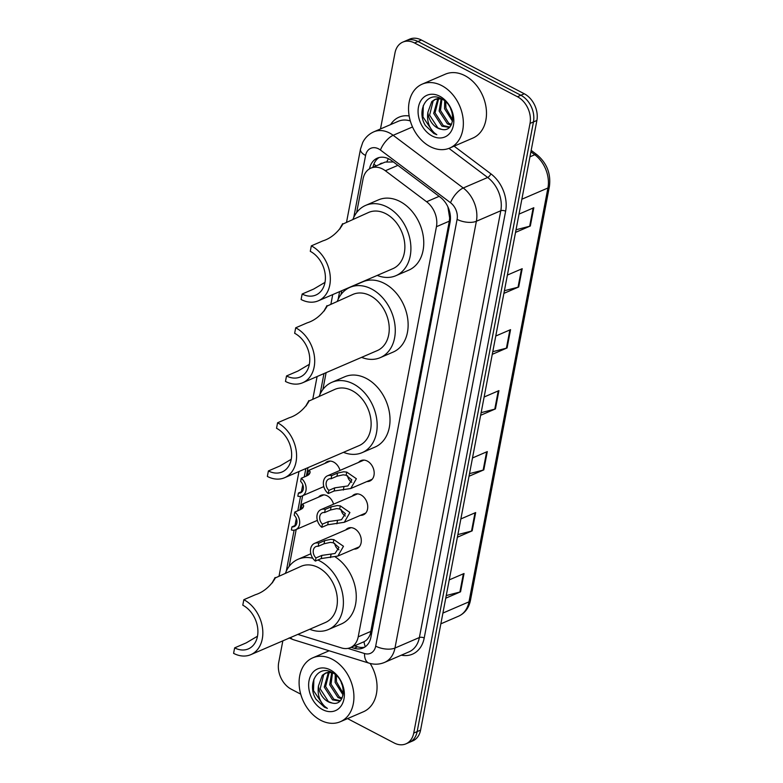<?xml version="1.0" encoding="UTF-8"?>
<svg xmlns="http://www.w3.org/2000/svg" width="783" height="783" viewBox="0 0 783 783"><rect width="100%" height="100%" fill="white"/><g stroke="black" fill="none" stroke-linecap="round" stroke-linejoin="round"><path stroke-width="1.17" d="M358.643 462.371A11.128 8.261 66.7 0 1 361.012 460.6A11.128 8.261 66.7 0 1 367.276 461.07A11.128 8.261 66.7 0 1 374.088 471.474A11.128 8.261 66.7 0 1 369.821 481.046A11.128 8.261 66.7 0 1 366.914 481.545M352.203 496.148A11.128 8.261 66.7 0 1 354.572 494.376A11.128 8.261 66.7 0 1 360.836 494.846A11.128 8.261 66.7 0 1 367.638 505.25A11.128 8.261 66.7 0 1 363.381 514.822A11.128 8.261 66.7 0 1 360.464 515.322M345.763 529.925A11.128 8.261 66.7 0 1 348.122 528.153A11.128 8.261 66.7 0 1 354.396 528.613A11.128 8.261 66.7 0 1 361.198 539.017A11.128 8.261 66.7 0 1 356.94 548.599A11.128 8.261 66.7 0 1 354.024 549.098M318.544 497.136A11.128 8.261 66.7 0 1 320.913 495.355A11.128 8.261 66.7 0 1 327.177 495.825A11.128 8.261 66.7 0 1 333.568 504.183M324.994 463.36A11.128 8.261 66.7 0 1 327.353 461.588A11.128 8.261 66.7 0 1 333.627 462.058A11.128 8.261 66.7 0 1 340.008 470.407M297.824 634.387L341.476 647.923A20.877 15.484 -113.3 0 0 350.392 647.619A20.877 15.484 -113.3 0 0 358.203 636.853L436.444 226.708A20.877 15.484 -113.3 0 0 426.588 201.75L385.363 170.753A20.877 15.484 -113.3 0 0 382.633 169.02A20.877 15.484 -113.3 0 0 370.878 168.139A20.877 15.484 -113.3 0 0 363.067 178.906L356.647 212.575M393.399 161.973L385.187 162.071L370.878 168.139M350.392 647.619L364.017 641.737C366.747 640.367 368.832 637.861 370.271 634.21L449.325 221.149L449.667 218.026L447.974 207.378M341.74 290.708L341.016 294.506M326.11 372.649L322.89 389.494M307.983 467.637L306.378 476.054M302.63 495.737L299.938 509.831M296.189 529.504L289.142 566.412M351.078 647.326L354.19 648.285A20.877 15.484 -113.3 0 0 363.097 647.981A20.877 15.484 -113.3 0 0 370.907 637.215L450.088 222.137A20.877 15.484 -113.3 0 0 440.242 197.179L391.794 160.76A20.877 15.484 -113.3 0 0 389.063 159.027A20.877 15.484 -113.3 0 0 377.308 158.146A20.877 15.484 -113.3 0 0 369.507 168.844M372.962 167.239A20.877 15.484 66.7 0 1 379.08 157.549M380.489 128.96L394.994 52.872A20.877 15.484 66.7 0 1 402.814 42.106A20.877 15.484 66.7 0 1 414.559 42.987L517.446 96.73A20.877 15.484 66.7 0 1 530.032 123.42L413.727 733.084A20.877 15.484 66.7 0 1 405.917 743.85A20.877 15.484 66.7 0 1 394.162 742.969L347.544 718.608M300.731 694.159L291.286 689.216A20.877 15.484 66.7 0 1 278.699 662.535L282.839 640.846M402.814 42.106L409.666 39.15A20.877 15.484 66.7 0 1 421.42 40.031L524.297 93.784L520.871 95.262A20.877 15.484 66.7 0 1 533.458 121.942L417.153 731.606A20.877 15.484 66.7 0 1 409.343 742.372A20.877 15.484 66.7 0 0 417.153 731.606L533.458 121.942A20.877 15.484 66.7 0 0 520.871 95.262L417.985 41.509L520.871 95.262L517.446 96.73M406.24 40.628A20.877 15.484 66.7 0 1 417.985 41.509A20.877 15.484 66.7 0 0 406.24 40.628M364.751 647.11A20.877 15.484 66.7 0 1 357.616 646.807L354.513 645.848M524.297 93.784A20.877 15.484 66.7 0 1 536.884 120.465L420.579 730.128A20.877 15.484 66.7 0 1 412.768 740.894L405.917 743.85M457.879 534.593L471.523 531.07A5.569 2.515 10.8 0 0 472.178 530.845L457.38 537.226M460.874 518.933L475.673 512.552L472.178 530.845M446.251 595.56L459.885 592.036A5.569 2.515 10.8 0 0 460.551 591.811L445.752 598.192M449.236 579.9L464.035 573.518L460.551 591.811M492.771 351.694L506.405 348.171A5.569 2.515 10.8 0 0 507.071 347.946L492.272 354.327M495.756 336.034L510.555 329.653L507.071 347.946M504.399 290.728L518.043 287.204A5.569 2.515 10.8 0 0 518.698 286.979L503.9 293.361M507.394 275.068L522.192 268.696L518.698 286.979M516.036 229.771L529.67 226.238A5.569 2.515 10.8 0 0 530.326 226.013L515.527 232.394M519.021 214.102L533.82 207.73L530.326 226.013M469.516 473.627L483.15 470.103A5.569 2.515 10.8 0 0 483.806 469.878L469.007 476.26M472.501 457.967L487.3 451.585L483.806 469.878M481.144 412.661L494.778 409.137A5.569 2.515 10.8 0 0 495.443 408.912L480.645 415.293M484.129 397.001L498.928 390.619L495.443 408.912M430.131 146.587A34.795 25.81 66.7 0 1 408.873 114.083A34.795 25.81 66.7 0 1 422.174 84.153A34.795 25.81 66.7 0 1 441.769 85.621A34.795 25.81 66.7 0 1 463.027 118.135A34.795 25.81 66.7 0 1 449.726 148.056A34.795 25.81 66.7 0 1 430.131 146.587M422.174 84.153L445.312 74.189A34.795 25.81 66.7 0 1 464.896 75.648A34.795 25.81 66.7 0 1 486.165 108.162A34.795 25.81 66.7 0 1 472.854 138.082L449.726 148.056M438.666 98.56L435.045 112.821L443.315 125.583L449.667 127.042M437.883 98.619L433.684 113.408L441.955 126.171L449.285 127.423M441.964 99.069L440.486 110.472L448.757 123.234L451.478 124.419M441.172 98.717L439.126 111.059L447.396 123.822L451.047 125.221M439.674 97.992L434.986 99.392L431.776 101.575L427.88 112.282A15.729 11.667 66.7 0 0 437.609 128.04A15.729 11.667 66.7 0 0 441.514 129.332C455.902 133.267 456.509 105.656 441.729 98.932C427.303 90.251 415.861 110.599 425.472 125.603L433.86 133.501L436.826 134.715L434.32 132.836C428.878 127.56 426.735 120.709 427.88 112.282M435.681 99.128L433.136 100.987L429.603 115.16L437.873 127.923L441.514 129.332M441.416 98.766L434.986 99.392M439.048 97.767L438.49 98.149M445.742 101.878L445.928 108.123L452.75 119.907M444.675 100.929L444.568 108.71L452.525 121.287M451.693 111.225A15.729 11.667 66.7 0 1 450.783 109.277L451.977 112.106M439.743 96.231A22.687 16.834 66.7 0 1 453.426 125.231A22.687 16.834 66.7 0 1 432.157 135.988A22.687 16.834 66.7 0 1 418.474 106.977A22.687 16.834 66.7 0 1 439.743 96.231M423.309 105.48L422.957 116.912L434.017 133.433L436.826 134.715M339.783 229.047L340.076 228.215C347.104 215.061 340.233 235.536 322.909 240.87L311.331 245.862L310.283 251.343A24.351 18.068 66.7 0 1 325.17 274.099A24.351 18.068 66.7 0 1 315.862 295.044A24.351 18.068 66.7 0 1 302.15 294.026L301.103 299.507A30.615 22.717 66.7 0 0 318.338 300.799L392.88 268.667A30.615 22.717 -113.3 0 0 404.586 242.339A30.615 22.717 -113.3 0 0 385.872 213.73A30.615 22.717 -113.3 0 0 368.636 212.438L342.788 224.095M324.994 282.369L313.719 289.035L302.15 294.026M339.959 228.832L342.592 223.664M352.996 219.181A38.269 28.394 66.7 0 1 365.612 205.41A38.269 28.394 66.7 0 1 387.154 207.025A38.269 28.394 66.7 0 1 410.546 242.789A38.269 28.394 66.7 0 1 395.904 275.694A38.269 28.394 66.7 0 1 377.23 275.41M365.612 205.41L378.463 199.871A38.269 28.394 66.7 0 1 400.005 201.485A38.269 28.394 66.7 0 1 423.397 237.249A38.269 28.394 66.7 0 1 408.755 270.155L395.904 275.694M311.331 245.862A30.615 22.717 66.7 0 1 330.044 274.471A30.615 22.717 66.7 0 1 318.338 300.799M324.152 310.978L324.446 310.146C331.473 296.992 324.602 317.477 307.279 322.811L295.7 327.793L294.653 333.284A24.351 18.068 66.7 0 1 309.539 356.04A24.351 18.068 66.7 0 1 300.232 376.985A24.351 18.068 66.7 0 1 286.519 375.957L285.472 381.448A30.615 22.717 66.7 0 0 302.708 382.74L377.249 350.608A30.615 22.717 -113.3 0 0 388.955 324.279A30.615 22.717 -113.3 0 0 370.242 295.671A30.615 22.717 -113.3 0 0 353.006 294.379L327.157 306.036M309.363 364.31L298.088 370.976L286.519 375.957M324.328 310.773L326.961 305.605M337.365 301.122A38.269 28.394 66.7 0 1 349.981 287.351A38.269 28.394 66.7 0 1 371.524 288.966A38.269 28.394 66.7 0 1 394.916 324.72A38.269 28.394 66.7 0 1 380.274 357.635A38.269 28.394 66.7 0 1 361.599 357.351M349.981 287.351L362.832 281.811A38.269 28.394 66.7 0 1 384.375 283.426A38.269 28.394 66.7 0 1 407.767 319.18A38.269 28.394 66.7 0 1 393.125 352.096L380.274 357.635M295.7 327.793A30.615 22.717 66.7 0 1 314.414 356.402A30.615 22.717 66.7 0 1 302.708 382.74M306.036 405.966L306.329 405.134C313.347 391.98 306.476 412.455 289.152 417.799L277.583 422.781L276.536 428.272A24.351 18.068 66.7 0 1 291.423 451.028A24.351 18.068 66.7 0 1 282.105 471.973A24.351 18.068 66.7 0 1 268.393 470.945L267.355 476.436A30.615 22.717 66.7 0 0 284.591 477.718L359.123 445.596A30.615 22.717 -113.3 0 0 370.839 419.257A30.615 22.717 -113.3 0 0 352.125 390.648A30.615 22.717 -113.3 0 0 334.889 389.366L309.031 401.013M291.247 459.288L279.971 465.954L268.393 470.945M306.212 405.76L308.835 400.593M319.239 396.11A38.269 28.394 66.7 0 1 331.855 382.329A38.269 28.394 66.7 0 1 353.407 383.944A38.269 28.394 66.7 0 1 376.799 419.708A38.269 28.394 66.7 0 1 362.157 452.623A38.269 28.394 66.7 0 1 343.483 452.339M331.855 382.329L344.706 376.789A38.269 28.394 66.7 0 1 366.258 378.404A38.269 28.394 66.7 0 1 389.65 414.168A38.269 28.394 66.7 0 1 375.008 447.083L362.157 452.623M277.583 422.781A30.615 22.717 66.7 0 1 296.297 451.39A30.615 22.717 66.7 0 1 284.591 477.718M272.288 582.885L272.582 582.053C279.6 568.908 272.729 589.384 255.405 594.718L243.836 599.7L242.789 605.19A24.351 18.068 66.7 0 1 257.676 627.946A24.351 18.068 66.7 0 1 248.358 648.892A24.351 18.068 66.7 0 1 234.646 647.864L233.598 653.355A30.615 22.717 66.7 0 0 250.834 654.647L325.376 622.514A30.615 22.717 -113.3 0 0 337.091 596.186A30.615 22.717 -113.3 0 0 318.378 567.577A30.615 22.717 -113.3 0 0 301.142 566.285L275.283 577.942M257.49 636.217L246.214 642.882L234.646 647.864M272.464 582.679L275.087 577.511M285.492 573.029A38.269 28.394 66.7 0 1 298.108 559.258A38.269 28.394 66.7 0 1 312.789 558.25M317.869 560.002A38.269 28.394 66.7 0 1 319.65 560.873A38.269 28.394 66.7 0 1 343.042 596.626A38.269 28.394 66.7 0 1 328.41 629.542A38.269 28.394 66.7 0 1 309.735 629.258M335.271 556.938A38.269 28.394 66.7 0 1 356.089 592.839A38.269 28.394 66.7 0 1 341.261 624.002L328.41 629.542M243.836 599.7A30.615 22.717 66.7 0 1 262.55 628.309A30.615 22.717 66.7 0 1 250.834 654.647M320.697 720.272A34.795 25.81 66.7 0 1 299.429 687.768A34.795 25.81 66.7 0 1 312.74 657.847A34.795 25.81 66.7 0 1 332.325 659.306A34.795 25.81 66.7 0 1 353.593 691.82A34.795 25.81 66.7 0 1 340.282 721.74A34.795 25.81 66.7 0 1 320.697 720.272M329.232 672.245L325.611 686.505L333.871 699.268L340.223 700.736M328.449 672.303L324.25 687.092L332.521 699.855L339.842 701.108M332.53 672.754L331.052 684.156L339.313 696.919L342.044 698.113M331.728 672.411L329.692 684.743L337.953 697.506L341.603 698.916M330.24 671.677L325.552 673.077L322.342 675.259L318.446 685.967A15.729 11.667 66.7 0 0 328.165 701.725A15.729 11.667 66.7 0 0 332.08 703.017C346.468 706.951 347.075 679.341 332.295 672.617C317.869 663.945 306.427 684.283 316.038 699.288L324.426 707.186L327.392 708.4L324.886 706.52C319.444 701.245 317.301 694.394 318.446 685.967M326.237 672.812L323.702 674.672L320.169 688.854L328.439 701.607L332.08 703.017M331.972 672.45L325.552 673.077M329.614 671.452L329.046 671.834M336.308 675.563L336.484 681.817L343.316 693.591M335.232 674.623L335.124 682.404L343.091 694.981M342.259 684.91A15.729 11.667 66.7 0 1 341.339 682.962L342.543 685.791M330.309 669.915A22.687 16.834 66.7 0 1 343.982 698.916A22.687 16.834 66.7 0 1 322.723 709.672A22.687 16.834 66.7 0 1 309.04 680.662A22.687 16.834 66.7 0 1 330.309 669.915M370.144 663.455A34.795 25.81 66.7 0 1 363.42 711.767L340.282 721.74M313.875 679.164L313.513 690.596L324.573 707.118L327.392 708.4M309.207 474.273L308.042 475.252M306.838 475.858L308.835 470.329L310.039 471.474L310.048 472.775L307.112 475.741L301.24 478.276A10.433 7.742 -113.3 0 1 306.133 488.015A10.433 7.742 -113.3 0 1 302.052 495.982L323.81 486.605M302.414 491.332L298.421 493.055L297.814 496.197A10.433 7.742 -113.3 0 0 302.052 495.982M298.421 493.055A6.959 5.158 -113.3 0 0 300.672 492.791A6.959 5.158 -113.3 0 0 303.403 487.809A6.959 5.158 -113.3 0 0 300.633 481.418L301.24 478.276M302.767 508.04L301.602 509.028M300.388 509.635L302.385 504.105L303.589 505.25L303.608 506.552L300.672 509.518L294.79 512.053A10.433 7.742 -113.3 0 1 299.693 521.781A10.433 7.742 -113.3 0 1 295.612 529.758L317.369 520.372M295.974 525.099L291.971 526.832L291.374 529.974A10.433 7.742 -113.3 0 0 295.612 529.758M291.971 526.832A6.959 5.158 -113.3 0 0 294.232 526.558A6.959 5.158 -113.3 0 0 296.963 521.586A6.959 5.158 -113.3 0 0 294.193 515.194L294.79 512.053M328.86 490.383L334.733 487.858L347.926 485.94L351.841 479.891L346.155 475.222L343.13 474.831L336.954 476.221L331.082 478.756A6.959 5.158 -113.3 0 0 328.821 479.02A6.959 5.158 -113.3 0 0 326.09 483.992A6.959 5.158 -113.3 0 0 328.86 490.383L328.263 493.535L334.135 491L350.755 488.514L372.189 479.265M328.263 493.535A10.433 7.742 -113.3 0 1 323.359 483.796A10.433 7.742 -113.3 0 1 327.441 475.829A10.433 7.742 -113.3 0 1 331.679 475.614L337.551 473.079L343.708 471.787L346.752 472.09L356.373 478.736L350.755 488.514M331.679 475.614L331.082 478.756M347.574 475.741A6.959 5.158 -113.3 0 0 351.792 482.259M322.42 524.16L328.292 521.625L341.486 519.716L345.391 513.668L339.714 508.999L336.69 508.607L330.514 509.997L324.632 512.532A6.959 5.158 -113.3 0 0 322.381 512.796A6.959 5.158 -113.3 0 0 319.65 517.769A6.959 5.158 -113.3 0 0 322.42 524.16L321.813 527.302L327.695 524.776L344.305 522.29L365.749 513.041M321.813 527.302A10.433 7.742 -113.3 0 1 316.919 517.573A10.433 7.742 -113.3 0 1 321.001 509.596A10.433 7.742 -113.3 0 1 325.239 509.381L331.111 506.855L337.267 505.564L340.311 505.867L349.923 512.513L344.305 522.29M325.239 509.381L324.632 512.532M341.134 509.518A6.959 5.158 -113.3 0 0 345.352 516.026M315.97 557.936L321.852 555.401L335.046 553.493L338.951 547.444L333.274 542.776L330.24 542.384L324.064 543.774L318.192 546.309A6.959 5.158 -113.3 0 0 315.94 546.573A6.959 5.158 -113.3 0 0 313.21 551.545A6.959 5.158 -113.3 0 0 315.97 557.936L315.373 561.078L321.245 558.543L337.864 556.057L359.299 546.818M315.373 561.078A10.433 7.742 -113.3 0 1 310.479 551.349A10.433 7.742 -113.3 0 1 314.56 543.373A10.433 7.742 -113.3 0 1 318.789 543.157L324.671 540.632L330.827 539.34L333.871 539.634L343.483 546.289L337.864 556.057M318.789 543.157L318.192 546.309M334.693 543.285A6.959 5.158 -113.3 0 0 338.912 549.803M397.901 165.35L385.363 170.753M376.212 165.839A20.877 9.435 -169.2 0 1 373.882 164.107M382.486 163.138A6.959 5.158 -113.3 0 0 379.589 164.381M450.46 218.398A20.877 9.435 -169.2 0 1 449.667 218.026M371.377 634.719A20.877 9.435 -169.2 0 1 370.271 634.21M386.851 161.699A20.877 8.535 -53.1 0 1 388.417 158.704M365.338 646.699A20.877 11.814 -72.8 0 1 364.017 641.737M439.126 196.347L426.588 201.75M449.325 221.149L436.444 226.708M371.083 631.304L358.203 636.853M347.916 648.373L364.535 653.531A13.918 10.326 -113.3 0 0 375.683 646.141L457.096 219.367A13.918 10.326 -113.3 0 0 450.528 202.728L380.45 150.033A13.918 10.326 -113.3 0 0 378.62 148.878A13.918 10.326 -113.3 0 0 365.583 155.474L353.769 217.371M365.583 155.474A13.918 6.293 10.8 0 1 360.474 149.171L362.725 142.467C365.211 137.573 368.92 134.02 373.843 131.818A27.836 20.652 66.7 0 1 389.513 132.993A27.836 20.652 66.7 0 1 393.164 135.302L412.524 126.963M289.103 637.93L293.322 639.672A13.918 7.879 -72.8 0 1 290.581 637.519M390.629 124.585A31.31 23.236 66.7 0 1 409.157 115.972M410.302 120.944A27.836 20.652 -113.3 0 0 398.263 121.296L373.843 131.818M454.101 146.167L490.843 173.797A31.31 23.236 66.7 0 1 505.622 211.224L424.21 638.008A31.31 23.236 66.7 0 1 401.336 655.175M530.032 123.42L536.884 120.465M414.559 42.987L421.42 40.031M413.727 733.084L420.579 730.128M380.45 150.033A13.918 5.696 -53.1 0 1 393.164 135.302L463.252 187.998L487.672 177.477L448.953 148.369M450.528 202.728A13.918 5.696 -53.1 0 1 463.252 187.998A27.836 20.652 66.7 0 1 476.377 221.266L500.797 210.744A27.836 20.652 -113.3 0 0 487.672 177.477A3.475 1.419 126.9 0 0 490.843 173.797M457.096 219.367A13.918 6.293 10.8 0 0 476.377 221.266L394.965 648.05L419.385 637.528L500.797 210.744A3.475 1.576 -169.2 0 1 505.622 211.224M375.683 646.141A13.918 6.293 10.8 0 0 394.965 648.05A27.836 20.652 66.7 0 1 384.551 662.418L408.971 651.887A27.836 20.652 -113.3 0 0 419.385 637.528A3.475 1.576 -169.2 0 1 424.21 638.008M339.607 291.628L338.139 299.302M323.976 373.569L320.022 394.289M305.859 468.557L304.244 476.974M302.786 484.657L301.426 491.753M300.545 496.402L297.804 510.751M296.346 518.424L294.985 525.53M294.105 530.179L286.275 571.208M293.322 639.672L368.979 663.123A13.918 7.879 -72.8 0 1 364.535 653.531M357.616 646.807L354.19 648.285M521.86 199.225L547.924 187.989A6.959 3.142 10.8 0 0 549.402 186.501L470.456 600.336A6.959 3.142 -169.2 0 1 468.978 601.833L547.924 187.989A27.836 20.652 -113.3 0 0 534.789 154.721A6.959 2.848 -53.1 0 1 536.903 154.682C546.886 163.118 551.056 173.718 549.402 186.501M470.456 600.336C468.87 607.97 464.906 613.255 458.564 616.192A27.836 20.652 -113.3 0 0 468.978 601.833L442.914 613.069M529.944 156.806L534.789 154.721L530.903 151.804M494.778 409.137L498.252 390.913M506.405 348.171L509.89 329.946M518.043 287.204L521.517 268.98M529.67 226.238L533.145 208.014M483.15 470.103L486.625 451.879M471.523 531.07L474.997 512.845M459.885 592.036L463.37 573.812M309.598 473.764L310.039 471.474M303.158 507.531L303.589 505.25M346.752 472.09L346.155 475.222M343.923 486.909L343.326 490.041M334.733 487.858L334.135 491M337.551 473.079L336.954 476.221M340.311 505.867L339.714 508.999M337.483 520.685L336.886 523.817M328.292 521.625L327.695 524.776M331.111 506.855L330.514 509.997M333.871 539.634L333.274 542.776M331.043 554.462L330.446 557.594M321.852 555.401L321.245 558.543M324.671 540.632L324.064 543.774M368.979 663.123C374.313 664.747 379.501 664.513 384.551 662.418M360.474 149.171L346.595 221.941M332.736 294.594L330.964 303.882M317.105 376.535L312.848 398.86M298.989 471.513L279.1 575.789M531.177 150.375L536.903 154.682M458.564 616.192L440.858 623.826M298.108 559.258L310.831 553.777M312.74 657.847L329.134 650.771M308.835 470.329L330.269 461.089M302.385 504.105L323.829 494.866M327.441 475.829L363.929 460.101M321.001 509.596L357.488 493.877M314.56 543.373L351.038 527.654"/></g></svg>
